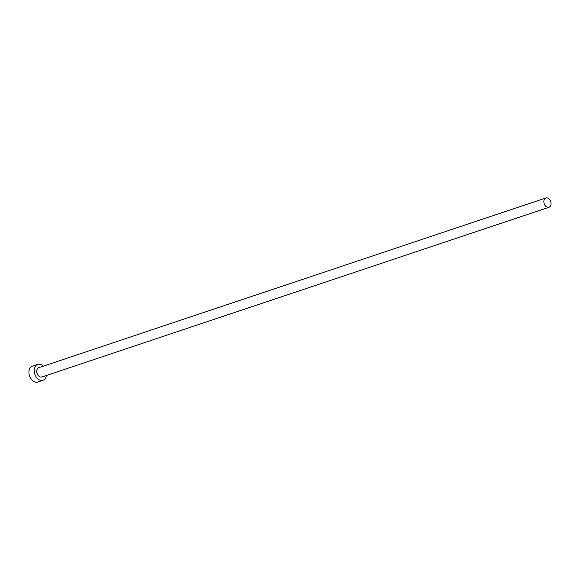 <?xml version="1.0" encoding="UTF-8"?>
<svg xmlns="http://www.w3.org/2000/svg" width="580" height="580" viewBox="0 0 580 580"><rect width="100%" height="100%" fill="white"/><g stroke="black" fill="none" stroke-linecap="round" stroke-linejoin="round"><path stroke-width="0.87" d="M547.041 207.132A4.908 3.422 71.5 0 0 549.006 207.27A4.908 3.422 71.5 0 0 551 202.862A4.908 3.422 71.5 0 0 547.861 198.106A4.908 3.422 71.5 0 0 545.896 197.969A4.908 3.422 71.5 0 0 543.902 202.369A4.908 3.422 71.5 0 0 547.041 207.132M545.896 197.969L38.788 367.669A4.908 3.422 71.5 0 0 36.794 372.077A4.908 3.422 71.5 0 0 39.933 376.84A4.908 3.422 71.5 0 0 41.898 376.971L549.006 207.27M43.275 366.168A8.374 5.836 71.5 0 0 41.042 364.617A8.374 5.836 71.5 0 0 37.685 364.378A8.374 5.836 71.5 0 0 34.285 371.903A8.374 5.836 71.5 0 0 39.643 380.03A8.374 5.836 71.5 0 0 43 380.262A8.374 5.836 71.5 0 0 46.385 375.47M37.685 364.378L32.4 366.147A8.374 5.836 71.5 0 0 29 373.672A8.374 5.836 71.5 0 0 34.358 381.799A8.374 5.836 71.5 0 0 37.715 382.032L43 380.262"/></g></svg>
